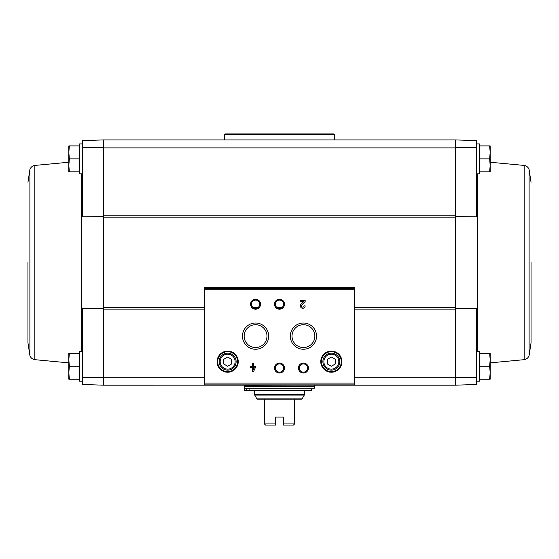 <?xml version="1.0" encoding="UTF-8"?>
<svg xmlns="http://www.w3.org/2000/svg" width="559" height="559" viewBox="0 0 559 559"><rect width="100%" height="100%" fill="white"/><g stroke="black" fill="none" stroke-linecap="round" stroke-linejoin="round"><path stroke-width="0.84" d="M82.39 377.472L82.39 384.452L103.324 385.186L103.324 377.486L82.39 377.472L82.39 308.316L103.324 308.491M455.676 216.612L476.61 216.787L476.61 140.644L455.676 139.918L455.676 217.835L103.324 217.835L103.324 147.611L82.39 147.625L82.39 216.787L103.324 216.612M204.72 377.206L103.324 377.206L103.324 217.835M455.676 217.835L455.676 385.186L354.28 385.186L354.28 287.396L204.72 287.396L204.72 385.172L103.324 385.186L103.324 377.486M455.676 377.486L476.61 377.472L476.61 308.316L455.676 308.491M455.676 147.611L476.61 147.625M489.635 353.281L479.901 353.281L479.901 379.205L489.635 379.205L490.173 372.72L489.635 366.243L490.173 359.758L489.635 353.281L490.173 353.281L490.173 379.205L489.635 379.205M489.635 145.899L479.901 145.899L479.901 171.823L489.635 171.823L490.173 165.338L489.635 158.861L490.173 152.376L489.635 145.899L490.173 145.899L490.173 171.823L489.635 171.823M103.324 147.611L103.324 139.918L103.324 147.89L455.676 147.89L455.676 139.918L103.324 139.918L82.39 140.644L82.39 147.625M476.61 377.472L476.61 384.452L455.676 385.186L455.676 377.206L354.28 377.206M255.351 366.522L253.52 366.522L253.52 363.65L252.402 363.65L252.402 366.522L250.565 366.522L250.565 367.64L252.402 367.64L252.402 371.623L253.52 371.623L255.351 367.64L255.351 366.522M305.158 305.885L304.04 305.885A1.279 1.279 0 0 1 302.258 307.052A1.279 1.279 0 0 1 301.881 304.955L305.158 301.839L305.158 300.295L300.372 300.295L300.372 301.413L303.984 301.413L301.112 304.152A2.39 2.39 0 0 0 301.818 308.079A2.39 2.39 0 0 0 305.158 305.885M217.088 361.652A10.565 10.565 0 0 0 232.942 370.806A10.565 10.565 0 0 0 232.942 352.505A10.565 10.565 0 0 0 217.088 361.652M320.775 361.652A10.565 10.565 0 0 0 336.63 370.806A10.565 10.565 0 0 0 336.63 352.505A10.565 10.565 0 0 0 320.775 361.652M298.443 368.039A4.982 4.982 0 0 0 305.92 372.35A4.982 4.982 0 0 0 305.92 363.72A4.982 4.982 0 0 0 298.443 368.039M274.518 368.039A4.982 4.982 0 0 0 281.995 372.35A4.982 4.982 0 0 0 281.995 363.72A4.982 4.982 0 0 0 274.518 368.039M290.31 336.134A13.116 13.116 0 0 0 309.986 347.488A13.116 13.116 0 0 0 309.986 324.772A13.116 13.116 0 0 0 290.31 336.134M242.452 336.134A13.116 13.116 0 0 0 262.129 347.488A13.116 13.116 0 0 0 262.129 324.772A13.116 13.116 0 0 0 242.452 336.134M274.518 304.229A4.982 4.982 0 0 0 281.995 308.54A4.982 4.982 0 0 0 281.995 299.91A4.982 4.982 0 0 0 274.518 304.229M250.586 304.229A4.982 4.982 0 0 0 258.062 308.54A4.982 4.982 0 0 0 258.062 299.91A4.982 4.982 0 0 0 250.586 304.229M354.28 385.172L204.72 385.172L354.28 385.186M251.452 304.229A4.123 4.123 0 0 0 257.629 307.792A4.123 4.123 0 0 0 257.629 300.658A4.123 4.123 0 0 0 251.452 304.229M275.377 304.229A4.123 4.123 0 0 0 281.561 307.792A4.123 4.123 0 0 0 281.561 300.658A4.123 4.123 0 0 0 275.377 304.229M244.157 336.134A11.411 11.411 0 0 0 261.277 346.014A11.411 11.411 0 0 0 261.277 326.246A11.411 11.411 0 0 0 244.157 336.134M292.015 336.134A11.411 11.411 0 0 0 309.134 346.014A11.411 11.411 0 0 0 309.134 326.246A11.411 11.411 0 0 0 292.015 336.134M275.377 368.039A4.123 4.123 0 0 0 281.561 371.602A4.123 4.123 0 0 0 281.561 364.468A4.123 4.123 0 0 0 275.377 368.039M299.31 368.039A4.123 4.123 0 0 0 305.487 371.602A4.123 4.123 0 0 0 305.487 364.468A4.123 4.123 0 0 0 299.31 368.039M335.33 363.958L335.33 359.353L331.347 357.047L327.357 359.353L327.357 363.958L331.347 366.257L335.33 363.958M322.871 361.652A8.476 8.476 0 0 0 335.582 368.996A8.476 8.476 0 0 0 335.582 354.315A8.476 8.476 0 0 0 322.871 361.652M321.376 361.652A9.971 9.971 0 0 0 336.329 370.289A9.971 9.971 0 0 0 336.329 353.022A9.971 9.971 0 0 0 321.376 361.652M231.643 363.958L231.643 359.353L227.653 357.047L223.67 359.353L223.67 363.958L227.653 366.257L231.643 363.958M219.177 361.652A8.476 8.476 0 0 0 231.894 368.996A8.476 8.476 0 0 0 231.894 354.315A8.476 8.476 0 0 0 219.177 361.652M217.682 361.652A9.971 9.971 0 0 0 232.642 370.289A9.971 9.971 0 0 0 232.642 353.022A9.971 9.971 0 0 0 217.682 361.652M253.52 369.199L254.233 367.64L253.52 367.64L253.52 369.199M476.61 381.196L479.601 381.196L479.601 351.283L476.61 351.283M476.61 173.814L479.601 173.814L479.601 143.908L476.61 143.908M479.901 158.861L489.635 158.861M479.901 366.243L489.635 366.243M531.05 262.548L531.05 342.814L531.05 262.548M69.365 145.899L79.099 145.899L79.099 171.823L69.365 171.823L68.827 165.338L69.365 158.861L68.827 152.376L69.365 145.899L68.827 145.899L68.827 171.823L69.365 171.823M82.39 143.908L79.399 143.908L79.399 173.814L82.39 173.814M69.365 353.281L79.099 353.281L79.099 379.205L69.365 379.205L68.827 372.72L69.365 366.243L68.827 359.758L69.365 353.281L68.827 353.281L68.827 379.205L69.365 379.205M82.39 351.283L79.399 351.283L79.399 381.196L82.39 381.196M79.099 366.243L69.365 366.243M79.099 158.861L69.365 158.861M27.95 262.548L27.95 342.814L27.95 262.548M294.453 399.14L294.453 423.072L283.49 423.072L283.49 425.064L283.49 417.091L275.51 417.091L275.51 425.064L275.51 423.072L264.547 423.072L264.547 399.14L301.972 399.14L304.292 395.059L304.424 390.566M283.49 425.064L293.461 425.064L294.453 424.071L294.453 423.072M275.51 425.064L265.539 425.064L264.547 424.071L264.547 423.072M254.576 390.566L254.708 395.059L257.028 399.14L264.547 399.14M244.604 388.177L314.396 388.177L314.396 386.185L244.604 386.185L244.604 388.177M244.8 386.185L244.604 385.186M311.503 388.177L311.503 390.566L244.723 390.566L244.723 388.177M249.09 390.566L249.09 388.177M246.226 390.566L246.226 388.177M224.662 134.642L334.338 134.642L333.632 133.936L225.368 133.936L224.662 134.642L224.662 139.918M334.338 134.642L334.338 139.918M455.676 309.896L354.28 309.896M204.72 309.896L103.324 309.896M455.676 215.208L103.324 215.208M354.28 288.29L204.72 288.29M354.28 383.097L204.72 383.097M354.28 289.289L204.72 289.289M354.28 384.096L204.72 384.096M323.871 361.652A7.477 7.477 0 0 0 335.086 368.129A7.477 7.477 0 0 0 335.086 355.182A7.477 7.477 0 0 0 323.871 361.652M220.176 361.652A7.477 7.477 0 0 0 231.391 368.129A7.477 7.477 0 0 0 231.391 355.182A7.477 7.477 0 0 0 220.176 361.652M455.676 307.268L354.28 307.268M282.281 307.268L276.719 307.268M258.356 307.268L252.787 307.268M204.72 307.268L103.324 307.268M477.225 173.814L477.225 351.283M490.173 162.236L524.146 165.422L524.146 359.675C526.606 359.262 528.255 357.879 529.1 355.538L531.05 342.814M524.146 165.422C526.606 165.841 528.255 167.218 529.1 169.566L529.1 355.538M81.775 351.283L81.775 173.814M68.827 362.868L34.854 359.675L34.854 165.422C32.394 165.841 30.745 167.218 29.9 169.566L27.95 182.29M34.854 359.675C32.394 359.262 30.745 357.879 29.9 355.538L29.9 169.566M256.93 398.909L302.07 398.909M254.576 394.556L304.424 394.556M254.708 395.059L304.292 395.059M244.604 385.983L314.2 386.185M354.28 287.396L204.72 287.396M490.173 362.868L524.146 359.675M529.1 169.566L531.05 182.29M68.827 162.236L34.854 165.422M29.9 355.538L27.95 342.814M314.396 385.983L314.396 385.186"/></g></svg>
